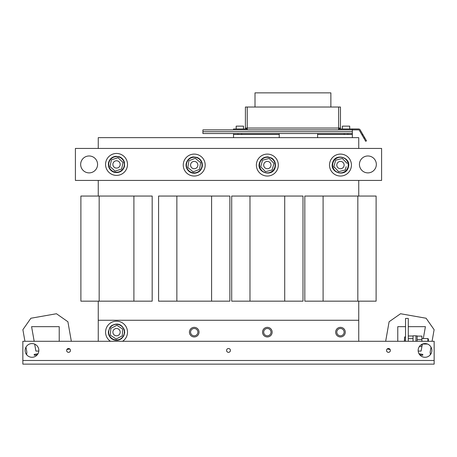 <?xml version="1.0" encoding="UTF-8"?>
<svg xmlns="http://www.w3.org/2000/svg" width="457" height="457" viewBox="0 0 457 457"><rect width="100%" height="100%" fill="white"/><g stroke="black" fill="none" stroke-linecap="round" stroke-linejoin="round"><path stroke-width="0.69" d="M80.66 164.429A8.455 8.455 0 0 0 89.115 172.883A8.455 8.455 0 0 0 97.57 164.429A8.455 8.455 0 0 0 89.115 155.974A8.455 8.455 0 0 0 80.66 164.429M376.339 164.429A8.455 8.455 0 0 0 367.885 155.974A8.455 8.455 0 0 0 359.431 164.429A8.455 8.455 0 0 0 367.885 172.883A8.455 8.455 0 0 0 376.339 164.429M381.595 180.424L381.595 148.434L75.405 148.434L75.405 180.424L381.595 180.424M351.102 167.748A10.968 10.968 0 0 0 343.144 154.432A10.968 10.968 0 0 0 329.828 162.389A10.968 10.968 0 0 0 337.786 175.705A10.968 10.968 0 0 0 351.102 167.748M277.982 167.748A10.968 10.968 0 0 0 270.024 154.432A10.968 10.968 0 0 0 256.708 162.389A10.968 10.968 0 0 0 264.666 175.705A10.968 10.968 0 0 0 277.982 167.748M124.75 171.701A10.968 10.968 0 0 0 123.807 156.214A10.968 10.968 0 0 0 108.32 157.157A10.968 10.968 0 0 0 109.263 172.643A10.968 10.968 0 0 0 124.75 171.701M204.302 169.404A10.968 10.968 0 0 0 198.561 154.992A10.968 10.968 0 0 0 184.148 160.733A10.968 10.968 0 0 0 189.889 175.145A10.968 10.968 0 0 0 204.302 169.404M358.745 301.163L358.745 341.288M358.745 180.424L358.745 196.053M98.255 196.053L98.255 180.424M152.181 301.163L152.181 196.053L152.181 301.163L133.901 301.163L133.901 196.053L152.181 196.053M98.255 341.288L98.255 301.163M98.255 148.434L98.255 137.648L358.745 137.648L358.745 148.434M176.859 196.053L176.859 301.163L158.579 301.163L158.579 196.053L229.871 196.053L229.871 301.163L211.591 301.163L211.591 196.053M176.859 301.163L211.591 301.163M99.169 196.053L99.169 301.163L80.889 301.163L80.889 196.053L133.901 196.053M99.169 301.163L133.901 301.163M80.889 196.053L80.889 301.163M323.099 196.053L323.099 301.163L304.819 301.163L304.819 196.053L376.111 196.053L376.111 301.163L357.831 301.163L357.831 196.053M323.099 301.163L357.831 301.163M249.979 196.053L249.979 301.163L231.699 301.163L231.699 196.053L302.991 196.053L302.991 301.163L284.711 301.163L284.711 196.053M249.979 301.163L284.711 301.163M187.827 167.536L193.162 171.843L199.566 169.376L200.623 162.601L195.288 158.293L188.884 160.761L187.873 167.239M194.573 161.43A3.656 3.656 0 0 0 190.586 164.72A3.656 3.656 0 0 0 193.877 168.707A3.656 3.656 0 0 0 197.864 165.417A3.656 3.656 0 0 0 194.573 161.43M196.356 159.15L195.288 158.293M191.123 159.899L188.884 160.761M123.042 162.492L117.997 157.728L111.462 159.807L110.063 166.217M120.3 169.467L121.608 169.05L123.07 162.344M110 166.514L115.073 171.129L121.608 169.05M117.112 160.818A3.656 3.656 0 0 0 112.925 163.852A3.656 3.656 0 0 0 115.958 168.039A3.656 3.656 0 0 0 120.145 165.006A3.656 3.656 0 0 0 117.112 160.818M117.997 157.728L115.718 158.453M110.731 163.16L111.462 159.807M273.994 163.372L269.202 158.465L262.552 160.161L260.696 166.765L265.488 171.672L272.138 169.975L273.909 163.663M267.345 161.412A3.656 3.656 0 0 0 263.689 165.068A3.656 3.656 0 0 0 267.345 168.724A3.656 3.656 0 0 0 271.001 165.068A3.656 3.656 0 0 0 267.345 161.412M260.696 166.765L265.488 171.672M333.856 166.616L338.608 171.672L345.258 169.975L346.183 166.674M337.003 159.819L335.672 160.161L333.816 166.765L334.775 167.748M343.281 159.447L342.322 158.465L335.672 160.161M347.114 163.372L342.322 158.465M340.465 161.412A3.656 3.656 0 0 0 336.809 165.068A3.656 3.656 0 0 0 340.465 168.724A3.656 3.656 0 0 0 344.121 165.068A3.656 3.656 0 0 0 340.465 161.412M338.608 171.672L345.258 169.975M233.527 137.648L233.527 134.449L279.227 134.449L279.227 137.648M317.615 137.648L317.615 134.449L352.347 134.449L352.347 137.648M352.347 134.449L352.347 129.879L202.908 129.879L202.908 131.707L352.347 131.707M317.615 133.535L317.615 134.449M233.527 133.535L233.527 134.449M279.227 134.449L279.227 133.535M202.908 131.707L202.908 133.535L352.347 133.535M241.662 133.535L241.662 134.449L238.006 134.449L238.006 133.535L238.006 134.449M347.868 133.535L347.868 134.449L344.212 134.449L344.212 133.535L344.212 134.449M98.255 320.266L358.745 320.266M122.596 341.288A10.968 10.968 0 0 0 122.413 322.888A10.968 10.968 0 0 0 107.275 326.269A10.968 10.968 0 0 0 110.474 341.288M345.264 332.148A4.799 4.799 0 0 0 340.465 327.349A4.799 4.799 0 0 0 335.667 332.148A4.799 4.799 0 0 0 340.465 336.946A4.799 4.799 0 0 0 345.264 332.148M272.144 332.148A4.799 4.799 0 0 0 267.345 327.349A4.799 4.799 0 0 0 262.547 332.148A4.799 4.799 0 0 0 267.345 336.946A4.799 4.799 0 0 0 272.144 332.148M199.024 332.148A4.799 4.799 0 0 0 194.225 327.349A4.799 4.799 0 0 0 189.427 332.148A4.799 4.799 0 0 0 194.225 336.946A4.799 4.799 0 0 0 199.024 332.148M194.225 328.492A3.656 3.656 0 0 0 190.569 332.148A3.656 3.656 0 0 0 194.225 335.804A3.656 3.656 0 0 0 197.881 332.148A3.656 3.656 0 0 0 194.225 328.492M267.345 328.492A3.656 3.656 0 0 0 263.689 332.148A3.656 3.656 0 0 0 267.345 335.804A3.656 3.656 0 0 0 271.001 332.148A3.656 3.656 0 0 0 267.345 328.492M340.465 328.492A3.656 3.656 0 0 0 336.809 332.148A3.656 3.656 0 0 0 340.465 335.804A3.656 3.656 0 0 0 344.121 332.148A3.656 3.656 0 0 0 340.465 328.492M115.004 338.243L116.152 338.997L122.276 335.906L122.659 329.057L116.918 325.298L110.794 328.389L110.411 335.238L116.152 338.997M122.465 332.479L122.659 329.057M116.535 328.492A3.656 3.656 0 0 0 112.879 332.148A3.656 3.656 0 0 0 116.535 335.804A3.656 3.656 0 0 0 120.191 332.148A3.656 3.656 0 0 0 116.535 328.492M34.172 341.288L31.59 326.664L59.227 326.664L59.227 341.288M34.669 344.115L35.892 351.067L38.816 351.067M71.338 341.288L67.893 321.745L56.457 313.736L30.893 318.243L22.884 329.68L24.935 341.288M25.969 347.154L26.854 352.181L26.632 354.706M37.942 353.827A1.828 1.828 0 0 0 37.428 353.844L34.178 354.415L34.332 355.317L37.268 354.798M69.807 348.977L66.871 349.496M418.184 351.067L421.108 351.067L422.331 344.115M423.313 338.546L425.41 326.664L408.284 326.664L425.41 326.664M397.773 326.664L405.542 326.664L397.773 326.664L397.773 341.288M430.368 354.706L430.146 352.181L431.031 347.154M432.065 341.288L434.116 329.68L426.107 318.243L400.543 313.736L389.107 321.745L385.662 341.288M390.129 349.496L387.193 348.977M408.284 341.288L408.284 318.438L405.542 318.438L405.542 341.288M408.284 338.648L413.037 338.648M415.961 341.288L415.961 335.804L413.037 335.804L413.037 341.288M415.961 335.895L417.15 335.895L417.15 341.288M408.284 336.009L413.037 336.009M421.177 344.744L421.902 344.744L421.902 346.469L419.412 346.469M417.15 336.106L421.902 336.106L421.902 341.288M421.902 344.315L421.902 344.744M427.883 341.288L427.883 338.546L421.902 338.546M428.392 341.288L428.392 339.054L427.883 338.546M417.15 339.562L421.902 339.562M418.155 350.428A6.855 6.855 0 0 0 425.01 357.283A6.855 6.855 0 0 0 431.865 350.428A6.855 6.855 0 0 0 425.01 343.573A6.855 6.855 0 0 0 418.155 350.428M25.135 350.428A6.855 6.855 0 0 0 31.99 357.283A6.855 6.855 0 0 0 38.845 350.428A6.855 6.855 0 0 0 31.99 343.573A6.855 6.855 0 0 0 25.135 350.428M386.531 350.428A1.919 1.919 0 0 0 388.45 352.347A1.919 1.919 0 0 0 390.369 350.428A1.919 1.919 0 0 0 388.45 348.508A1.919 1.919 0 0 0 386.531 350.428M66.631 350.428A1.919 1.919 0 0 0 68.55 352.347A1.919 1.919 0 0 0 70.469 350.428A1.919 1.919 0 0 0 68.55 348.508A1.919 1.919 0 0 0 66.631 350.428M226.581 350.428A1.919 1.919 0 0 0 228.5 352.347A1.919 1.919 0 0 0 230.419 350.428A1.919 1.919 0 0 0 228.5 348.508A1.919 1.919 0 0 0 226.581 350.428M434.15 341.288L22.85 341.288L22.85 364.138L434.15 364.138L434.15 341.288M404.382 341.288L404.611 336.992L404.611 341.288M362.835 134.507L360.162 129.879A1.828 1.828 0 0 0 358.579 128.965L352.347 128.965L352.347 129.879L358.579 129.879A0.914 0.914 0 0 1 359.368 130.336L362.041 134.964L362.835 134.507L366.491 140.836L365.697 141.293L362.041 134.964M363.869 138.128L364.663 137.671M338.637 129.879L338.637 128.051L340.465 128.051L340.465 107.029L245.409 107.029L245.409 128.965L233.527 128.965L233.527 129.879M247.237 128.965A0.914 0.914 0 0 1 246.323 128.051A0.914 0.914 0 0 0 247.237 128.965L245.409 128.965M245.409 128.051L247.237 128.051L247.237 129.879M352.347 128.965L340.465 128.965L340.465 128.051M339.551 128.051L339.551 128.965L338.637 128.965A0.914 0.914 0 0 0 339.551 128.051A0.914 0.914 0 0 1 338.637 128.965M349.696 126.132L349.696 128.965L349.696 126.132L342.384 126.132L342.384 128.965M243.49 128.965L243.49 126.132L236.178 126.132L236.178 128.965L236.178 126.132M246.323 128.051L246.323 128.965M339.551 128.965L340.465 128.965M255.006 107.029L255.006 92.862L330.868 92.862L330.868 107.029M186.513 163.863A7.809 7.809 0 0 0 193.02 172.78A7.809 7.809 0 0 0 201.937 166.274A7.809 7.809 0 0 0 195.43 157.357A7.809 7.809 0 0 0 186.513 163.863M108.909 162.761A7.809 7.809 0 0 0 114.867 172.055A7.809 7.809 0 0 0 124.161 166.097A7.809 7.809 0 0 0 118.203 156.802A7.809 7.809 0 0 0 108.909 162.761M274.863 167.182A7.809 7.809 0 0 0 269.459 157.551A7.809 7.809 0 0 0 259.827 162.955A7.809 7.809 0 0 0 265.231 172.586A7.809 7.809 0 0 0 274.863 167.182M347.983 167.182A7.809 7.809 0 0 0 342.579 157.551A7.809 7.809 0 0 0 332.947 162.955A7.809 7.809 0 0 0 338.351 172.586A7.809 7.809 0 0 0 347.983 167.182M108.737 331.713A7.809 7.809 0 0 0 116.101 339.945A7.809 7.809 0 0 0 124.333 332.582A7.809 7.809 0 0 0 116.969 324.35A7.809 7.809 0 0 0 108.737 331.713M419.732 354.798L422.668 355.317L422.822 354.415L419.572 353.844A1.828 1.828 0 0 0 419.058 353.827M434.15 360.482L22.85 360.482M247.237 107.029L247.237 128.051L338.637 128.051L338.637 107.029M202.308 166.337C201.371 170.444 198.812 172.746 194.625 173.237C191.98 173.312 189.781 172.358 188.016 170.392C186.427 168.467 185.805 166.274 186.142 163.8C187.347 158.419 191.74 156.865 193.442 156.928L197.104 157.414C200.943 159.162 202.674 162.132 202.308 166.337M124.527 166.177C123.35 170.227 120.654 172.369 116.444 172.609C113.804 172.523 111.662 171.444 110.017 169.37C108.549 167.359 108.058 165.126 108.543 162.681C109.583 158.95 112.016 156.814 115.855 156.277L119.391 156.762C122.122 157.876 123.841 159.864 124.538 162.732L124.527 166.177M259.467 162.852C260.884 158.882 263.7 156.9 267.916 156.905L271.447 157.991C273.018 158.642 276.365 161.887 275.223 167.285C272.852 177.579 256.126 172.877 259.467 162.852M332.587 162.852C334.958 152.558 351.684 157.259 348.343 167.285C345.972 177.579 329.246 172.877 332.587 162.852M124.704 332.605L123.733 336.038L121.596 338.574C118.763 340.608 115.781 340.865 112.645 339.345C109.743 337.62 108.315 335.067 108.366 331.691L109.886 327.383L111.377 325.801C117.26 322.533 121.613 323.95 124.447 330.057L124.704 332.605M427.472 344.03L422.548 344.03M405.542 336.992L404.611 336.992"/></g></svg>
